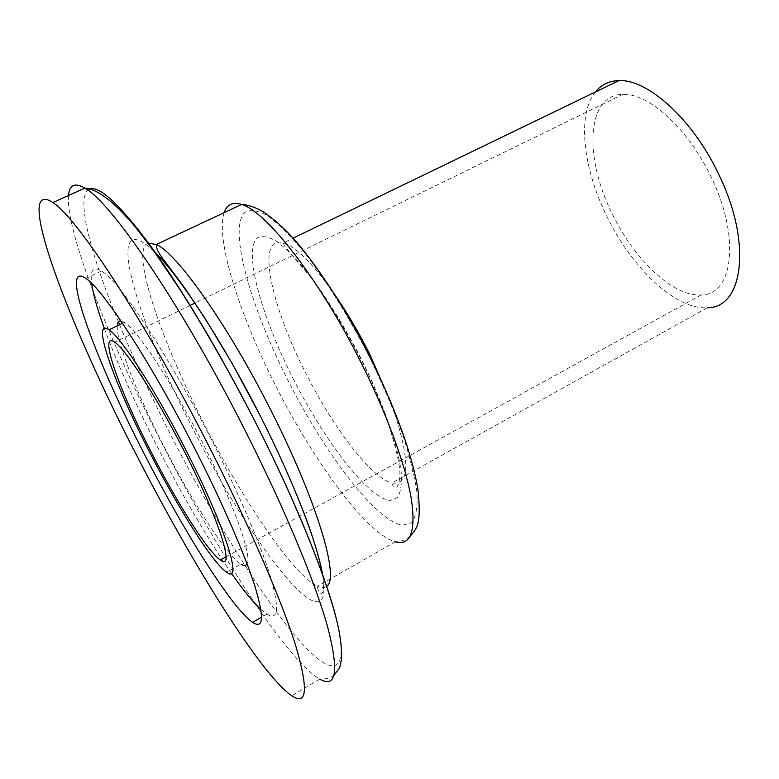 <?xml version="1.0" encoding="UTF-8"?>
<svg xmlns="http://www.w3.org/2000/svg" width="779" height="779" viewBox="0 0 779 779"><rect width="100%" height="100%" fill="white"/><g stroke="black" fill="none" stroke-linecap="round" stroke-linejoin="round"><path stroke-width="0.58" stroke-dasharray="3.9 2.92" d="M612.625 214.556C634.7 260.137 673.582 297.023 701.158 294.929C733.37 295.299 740.868 236.29 710.331 175.45C687.594 128.029 648.245 92.915 622.927 94.376C585.993 94.327 583.851 158.322 612.625 214.556M595.36 91.99C576.723 114.825 583.179 168.965 607.094 216.776C632.022 268.219 676.006 310.13 707.449 307.715L391.915 483.009C410.621 485.745 410.426 459.191 391.34 403.366M104.308 328.378C117.24 363.452 134.971 403.025 157.485 447.097C182.88 496.515 207.516 538.552 231.392 573.227M260.887 609.451L266.944 614.183C278.424 621.048 279.603 608.574 270.479 576.781C260.722 544.706 238.705 493.117 211.528 439.814C168.196 354.435 119.333 281.092 101.572 271.024C93.217 265.98 89.916 270.109 91.659 283.41M247.07 563.928C252.523 556.557 233.252 502.494 201.761 441.128C171.546 381.632 137.143 329.683 124.406 322.399L120.94 320.919M117.259 325.856C116.266 341.66 137.104 394.184 163.853 446.24C192.267 501.988 226.582 555.408 240.964 564.123L226.553 572.127M333.977 293.459C312.915 263.721 296.069 246.846 283.439 242.834C255.59 234.236 270.527 304.735 305.611 372.781C333.217 427.817 371.349 478.043 391.915 483.009C392.626 487.362 398.186 492.435 399.754 477.108C401.769 463.924 386.968 409.043 360.833 358.944C344.484 327.384 327.969 300.412 311.298 278.006L290.012 252.698C284.608 245.804 282.417 242.512 283.439 242.834L293.05 238.189M293.167 378.662C325.067 441.829 368.486 498.492 390.036 500.459L397.407 497.723C400.727 492.62 401.993 484.051 401.204 471.996C397.855 445.257 383.102 402.86 361.3 358.983C343.967 325.476 326.138 296.76 307.812 272.825C296.283 258.871 285.932 248.413 276.779 241.451C268.541 236.65 262.075 235.462 257.391 237.887C242.96 250.419 261.111 315.573 293.167 378.662M369.334 356.665C348.885 316.887 325.934 280.167 304.404 252.454C290.509 235.833 278.122 223.534 267.246 215.559C257.518 210.223 249.971 209.23 244.606 212.57C228.305 229.25 250.419 306.478 287.879 380.191C325.184 454.001 376.111 521.248 402.577 525.289L411.711 522.651C415.928 516.983 417.69 507.071 416.989 492.912C414.73 476.397 409.832 456.582 402.285 433.455C393.288 408.926 382.304 383.326 369.334 356.665M224.206 212.618C215.189 238.88 239.445 314.687 275.785 385.917C314.161 462.161 366.773 533.8 395.216 541.853L317.452 586.217C321.347 588.009 324.395 588.028 326.615 586.295M148.02 243.126C130.161 249.835 160.279 338.69 203.747 423.153C243.019 500.556 293.371 575.175 317.452 586.217C317.043 586.753 317.764 589.119 319.614 593.316C321.708 595.331 325.262 593.033 322.438 574.191M154.339 251.734C101.572 201.05 134.816 317.316 192.744 428.45C251.724 546.673 335.768 653.795 322.545 574.483M89.468 189.131C75.037 195.286 89.887 252.493 118.418 321.844M119.606 324.726C134.543 360.745 151.924 398.127 171.721 436.863C210.778 513.079 256.087 587.658 291.726 631.642C326.946 674.935 349.946 681.44 337.901 625.556M68.523 195.48C65.582 231.344 108.914 340.131 161.195 441.946C216.572 550.519 286.721 659.988 319.721 679.122L291.716 695.735M701.158 294.929L226.027 556.829M266.944 614.183L261.617 617.221M124.406 322.399L122.546 323.304M101.572 271.024L85.836 278.415M334.035 675.247C330.559 677.964 325.778 679.249 319.721 679.122M410.134 536.273C406.268 539.672 401.302 541.541 395.216 541.853M622.927 94.376L195.081 303.021M190.047 305.485L114.679 342.234"/><path stroke-width="1.17" d="M151.72 453.135C177.456 503.575 208.022 551.883 220.33 559.974C235.696 572.127 219.113 518.941 183.513 449.756C156.287 396.258 125.692 349.109 114.679 342.234C97.872 330.179 119.304 390.464 151.72 453.135M707.449 307.715C743.633 308.143 752.495 241.665 717.81 172.461C692.025 118.661 647.446 79.01 618.906 80.607C609.081 80.87 601.232 84.668 595.36 91.99M209.337 447.019C146.024 322.36 76.663 217.098 52.836 202.521C12.191 175.762 67.939 322.779 136.344 454.77C192.16 563.899 261.15 674.867 291.716 695.735C307.238 706.086 308.523 689.23 295.562 645.158C281.511 600.219 249.309 525.367 209.337 447.019M144.271 453.933C184.156 531.999 232.366 608.827 252.62 622.353C263.633 629.529 264.334 617.289 254.704 585.642C244.47 553.703 222.064 502.066 194.75 448.568C151.175 362.878 102.828 288.902 85.836 278.415C58.503 259.514 94.639 358.087 144.271 453.933M231.392 573.227C243.029 589.907 252.854 601.982 260.887 609.451M120.94 320.919C118.681 320.666 117.454 322.321 117.259 325.856M185.626 449.532C155.245 389.841 121.193 337.443 109.002 329.858C90.198 316.459 114.357 383.989 150.211 453.3C178.751 509.203 212.745 563.022 226.553 572.127C243.564 585.642 225.413 526.896 185.626 449.532M240.964 564.123C243.944 565.973 245.979 565.905 247.07 563.928M91.659 283.41C93.149 294.277 97.365 309.273 104.308 328.378M391.34 403.366L369.577 353.87C358.369 331.698 346.499 311.561 333.977 293.459M395.216 541.853C410.737 546.011 416.083 531.521 411.254 498.385C405.557 465.151 386.842 413.756 360.784 361.982C319.38 279.028 265.99 210.934 241.558 204.468C232.755 201.712 226.962 204.429 224.206 212.618M326.615 586.295C340.111 579.255 317.131 500.8 270.313 409.189C227.634 324.561 176.823 253.136 156.355 244.489L148.02 243.126M322.545 574.483C317.257 542.973 293.108 480.302 259.952 415.246C222.901 342 179.121 275.269 154.339 251.734M337.901 625.556C328.923 583.802 297.49 504.714 255.424 422.179C220.788 354.094 181.604 288.571 150.844 246.222C119.606 204.254 99.147 185.217 89.468 189.131M118.418 321.844L119.606 324.726M319.721 679.122C336.479 688.587 339.089 671.07 327.55 626.559C314.843 581.241 283.79 506.516 244.246 428.752C181.653 305.047 110.813 201.605 84.862 188.138C74.881 182.344 69.438 184.798 68.523 195.48M226.027 556.829L220.33 559.974M618.906 80.607L293.05 238.189M322.438 574.191C321.766 567.949 314.541 539.818 303.771 512.601C292.339 482.883 277.733 450.428 259.962 415.236L232.424 363.939L204.789 317.91L183.659 286.448L165.43 262.075C155.099 249.056 157.027 247.43 156.355 244.489L241.558 204.468C248.297 204.877 255.522 207.311 263.224 211.781C276.701 220.837 289.885 233.466 302.797 249.669C326.177 279.096 348.525 314.774 369.84 356.704C395.946 409.579 411.974 453.816 417.914 489.416C421.79 525.474 416.424 528.737 410.134 536.273M52.836 202.521L84.862 188.138C97.404 188.927 114.231 201.858 135.342 226.942L153.638 250.76L180.27 289.992C205.539 329.926 230.584 373.998 255.405 422.189C298.289 506.554 329.799 586.188 338.719 629.335C340.939 641.156 341.913 651.01 341.63 658.888L339.663 667.827L334.035 675.247M261.617 617.221L252.62 622.353M122.546 323.304L109.002 329.858M195.081 303.021L190.047 305.485"/></g></svg>

